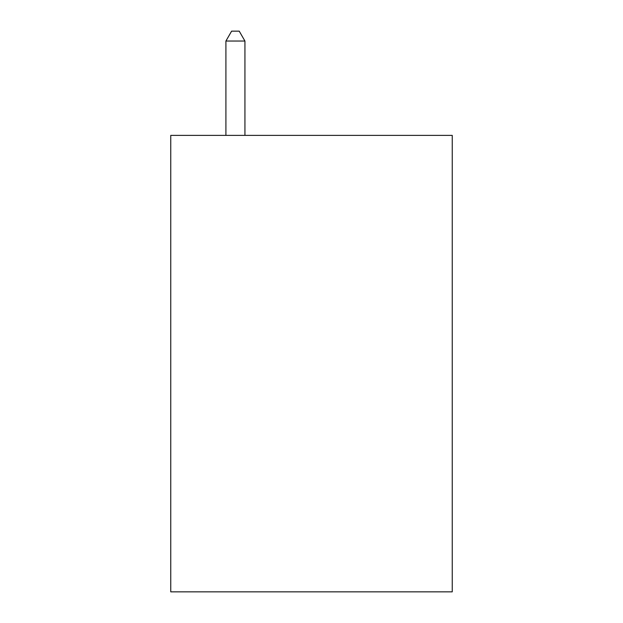 <?xml version="1.0" encoding="UTF-8"?>
<svg xmlns="http://www.w3.org/2000/svg" width="623" height="623" viewBox="0 0 623 623"><rect width="100%" height="100%" fill="white"/><g stroke="black" fill="none" stroke-linecap="round" stroke-linejoin="round"><path stroke-width="0.93" d="M452.243 135.378L452.243 591.85L170.757 591.85L170.757 135.378L452.243 135.378M244.932 135.378L244.932 41.04L225.908 41.04L225.908 135.378M225.908 41.04L231.616 31.15L239.224 31.15L244.932 41.04"/></g></svg>
